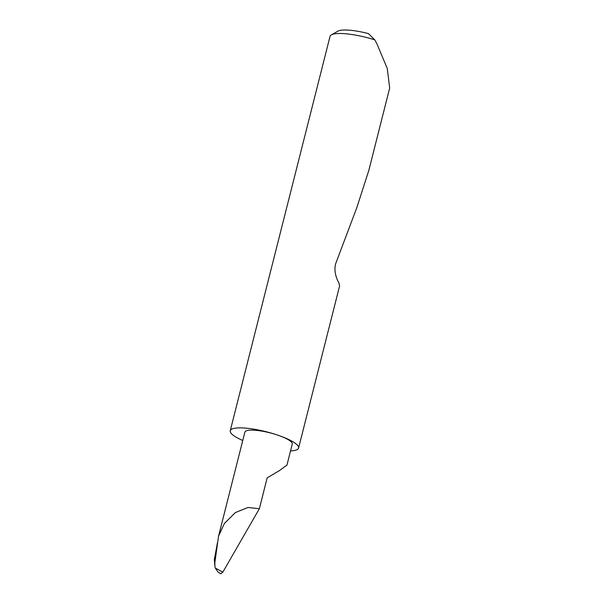 <?xml version="1.0" encoding="UTF-8"?>
<svg xmlns="http://www.w3.org/2000/svg" width="604" height="604" viewBox="0 0 604 604"><rect width="100%" height="100%" fill="white"/><g stroke="black" fill="none" stroke-linecap="round" stroke-linejoin="round"><path stroke-width="0.91" d="M222.846 572.124L220.709 573.8L217.969 571.965L215.281 568.062L222.846 572.124L259.365 508.727L267.179 477.847L279.41 470.622L286.96 465.065L292.261 444.114A24.439 5.459 14.2 0 0 277.968 435.212A35.251 7.867 -165.8 0 0 230.237 430.758A35.251 7.867 -165.8 0 0 242.755 440.49M290.539 450.901A35.251 7.867 -165.8 0 0 298.58 448.055L339.561 286.1L338.995 283.072C337.387 280.656 332.744 270.562 336.224 262.234L356.821 207.648L368.878 170.222L389.671 88.056L387.285 68.524L376.971 43.941L374.767 39.849A35.251 7.867 -165.8 0 0 331.385 34.858A35.251 7.867 -165.8 0 0 330.033 36.376L230.237 430.758M298.58 448.055A35.251 7.867 -165.8 0 0 277.968 435.212A24.439 5.459 14.2 0 0 244.877 432.124L218.557 536.133L214.85 562.573L214.329 559.629L214.941 566.597L214.85 562.573M215.281 568.062L214.941 566.597M218.557 536.133L224.416 523.426L235.386 512.569L248.018 507.473L259.365 508.727M214.329 559.629L217.44 542.822M331.385 34.858L337.983 31.151A29.611 6.614 14.2 0 1 368.448 33.613L374.767 39.849"/></g></svg>
